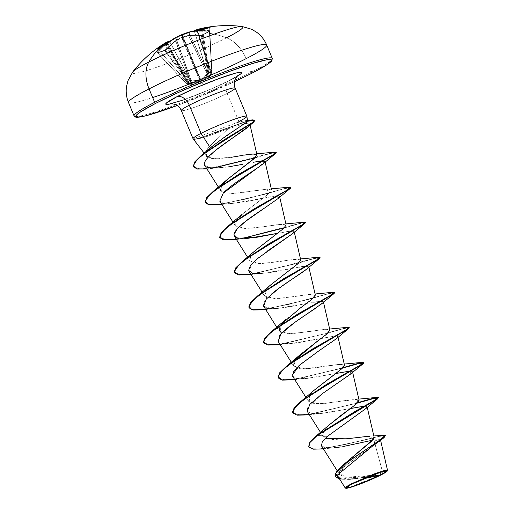 <?xml version="1.0" encoding="UTF-8"?>
<svg xmlns="http://www.w3.org/2000/svg" width="514" height="514" viewBox="0 0 514 514"><rect width="100%" height="100%" fill="white"/><g stroke="black" fill="none" stroke-linecap="round" stroke-linejoin="round"><path stroke-width="0.39" stroke-dasharray="2.57 1.93" d="M160.978 46.935A0.636 0.43 -117.1 0 1 161.557 47.16A118.522 84.206 -140 0 0 157.997 49.119A0.636 0.437 59.4 0 0 157.438 48.888M187.546 83.891A0.636 0.559 95.9 0 0 187.995 84.277A0.636 0.559 -84.1 0 1 187.546 83.891L167.346 43.754A119.055 50.687 64.2 0 1 169.678 41.595L192.21 83.93L187.546 83.891L167.346 43.754L187.546 83.891L186.601 84.058L157.567 52.955L186.608 84.071L157.702 52.762A119.042 87.894 65.3 0 1 167.217 43.825L187.34 83.808L186.685 83.814L157.74 52.942A118.522 69.949 -145.2 0 1 161.248 51.734A118.522 69.949 34.8 0 0 157.74 52.942L186.781 84.058L189.325 83.268L164.91 50.706A118.522 69.949 34.8 0 0 161.248 51.734A0.636 0.469 -107.3 0 0 160.599 51.657A119.158 70.328 34.8 0 0 157.072 52.871L156.937 52.447A119.678 88.369 65.3 0 1 166.504 43.459A119.698 50.957 64.2 0 1 168.849 41.293A119.698 39.893 60.3 0 0 166.587 42.193A119.698 39.893 -119.7 0 1 168.849 41.293A119.698 50.957 -115.8 0 0 166.504 43.459L161.537 47.699L156.937 52.447L156.712 52.871L157.072 52.871A119.158 70.328 -145.2 0 1 160.599 51.657A119.158 70.328 -145.2 0 1 164.281 50.629A119.158 70.328 34.8 0 0 160.599 51.657A0.636 0.469 72.7 0 1 161.248 51.734A118.522 69.949 -145.2 0 1 164.91 50.706A0.636 0.456 -104 0 0 164.281 50.629L175.769 40.574A119.698 110.703 93.4 0 1 181.763 37.265A119.698 106.854 -133.9 0 1 188.137 35.479L201.167 35.273L202.49 34.881A119.158 76.894 102.5 0 1 206.127 32.896A119.723 80.704 -117.1 0 1 226.507 37.824A59.862 5.095 157.4 0 0 240.552 26.484M191.086 80.415L176.013 38.062A119.055 108.049 -111.2 0 1 181.937 35.286L200.248 79.779L191.086 80.415L190.945 81.096L191.086 80.415L176.013 38.062L191.086 80.415L190.225 80.203L166.048 44.969A119.042 80.826 -110.3 0 1 175.82 38.126L190.842 80.319A0.636 0.437 100.5 0 1 190.508 81.064L201.141 80.03L209.198 72.994L211.774 72.198L208.883 77.511L211.639 74.177L209.025 75.513A0.636 0.443 66.7 0 0 209.153 75.102L211.89 73.637L209.416 31.65A118.522 76.483 -77.5 0 0 202.143 35.363L209.14 75.108L208.279 75.256L201.289 35.607A119.042 79.06 56.3 0 0 188.741 35.8L207.887 75.68L208.279 75.256L201.289 35.607L202.143 35.363L209.153 75.102L211.729 73.785L209.577 31.515L211.691 73.515L211.639 74.177L208.408 77.865L211.877 71.748L211.774 72.198L209.198 72.994L209.314 72.545L208.453 72.692L209.198 72.994L208.485 73.868L200.691 80.268L189.891 80.949L187.282 82.285L192.872 84.264L187.147 84.264L189.724 83.467L200.588 81.861L210.342 74.89L201.809 83.885L188.619 81.662L201.809 83.885L210.342 74.89L211.639 74.177A0.636 0.443 -135.8 0 0 211.691 73.515L211.267 73.952L197.254 31.444A119.042 80.826 -110.3 0 1 209.384 31.47L211.89 73.643L209.384 31.47A0.636 0.443 95.7 0 1 209.731 30.692L197.537 30.673A119.698 41.666 70.9 0 0 194.857 30.577A119.698 49.183 75.1 0 1 197.62 29.401L201.822 28.334M132.4 72.892A59.862 5.095 157.4 0 0 167.05 63.556A59.862 5.095 157.4 0 0 226.507 37.824A29.934 20.174 -117.1 0 1 246.142 58.647A29.934 20.174 62.9 0 0 226.507 37.824A119.723 80.704 62.9 0 0 206.127 32.896A119.158 76.894 102.5 0 1 209.796 31.148A0.636 0.437 66.2 0 0 209.416 31.65L209.384 31.47A119.042 80.826 69.7 0 0 197.254 31.444L211.196 74.151L197.132 31.476A119.055 41.448 70.9 0 0 194.465 31.38L208.613 77.171L194.465 31.38A119.055 41.448 -109.1 0 1 197.132 31.476L211.196 74.151L208.613 77.171L194.465 31.335A119.055 48.92 75.1 0 1 196.425 30.454A119.055 48.92 -104.9 0 0 194.465 31.335L208.62 77.126L211.312 72.423A0.636 0.527 -154.1 0 1 211.138 73.039A0.636 0.527 25.9 0 0 211.312 72.423L197.267 30.326L211.312 72.423L197.415 30.3L211.382 72.185L211.877 71.748A0.636 0.475 69.6 0 1 211.774 72.198A0.636 0.463 -111.7 0 0 211.864 71.748L209.32 72.538L202.503 30.063A118.522 77.678 -86.9 0 1 209.673 27.827L211.864 71.748L209.628 27.814A119.042 86.127 -100.1 0 0 206.724 28.129A119.042 86.127 79.9 0 1 209.628 27.814L211.864 71.748L209.32 72.538L202.503 30.063L201.642 30.3L208.453 72.692L208.054 73.226L188.946 32.716A119.042 87.894 65.3 0 1 201.642 30.3L208.453 72.692L209.314 72.545A0.636 0.463 75.7 0 1 209.198 72.994A0.636 0.398 -143.1 0 1 208.453 72.692L200.698 79.593L182.386 35.1A119.055 111.879 66.2 0 1 188.76 32.806L208.054 73.226L200.698 79.593L192.409 80.39M186.73 82.105L187.462 82.041L167.596 43.047L187.462 82.041A0.636 0.411 -81.5 0 0 187.758 82.407L186.923 82.028A0.636 0.424 66.9 0 0 187.282 82.285L189.891 80.949A0.636 0.437 -121.2 0 1 189.499 80.711L189.891 80.949L190.225 80.203A0.636 0.437 100.5 0 1 189.891 80.949L190.508 81.064A0.636 0.437 -79.5 0 0 190.842 80.319L189.499 80.711L190.225 80.203L166.048 44.969L165.27 45.405L189.499 80.711L186.73 82.105L157.997 49.119A118.522 84.206 40 0 1 161.557 47.16A118.522 84.206 40 0 1 165.27 45.405L189.499 80.711L186.923 82.028L157.946 49.106A119.042 79.06 -123.7 0 1 159.751 47.577A119.042 79.06 56.3 0 0 157.946 49.106L186.813 81.944L187.661 82.163L167.699 42.964L187.661 82.163L192.21 83.93A0.636 0.572 78.6 0 0 192.763 84.315L187.083 84.277L186.685 83.814A0.636 0.411 89.4 0 0 187.147 84.264L187.803 84.257A0.636 0.411 -90.6 0 1 187.34 83.808A0.636 0.411 89.4 0 0 187.803 84.257L188.137 84.27A0.636 0.559 -84.1 0 1 187.995 84.277A0.636 0.559 95.9 0 0 188.137 84.27L191.664 84.444M226.507 37.824A59.862 5.095 -22.6 0 1 163.426 64.892A59.862 5.095 -22.6 0 1 132.747 71.96M357.455 481.438L352.79 483.7A170.063 114.635 -117.1 0 1 353.683 483.237A170.063 114.635 -117.1 0 1 357.455 481.438M385.327 435.686L378.657 436.47L363.09 440.408L323.261 448.889L333.58 447.829L325.6 447.842L321.584 446.004L328.619 448.054L342.825 446.582L373.884 439.92L382.994 473.535L381.176 474.64L387.312 470.94M271.353 57.902A74.826 6.374 -22.6 0 1 251.725 72.063A74.826 6.374 157.4 0 0 271.353 57.902M227.156 93.413L238.875 121.567L227.156 93.413A29.169 2.486 157.4 0 1 199.94 105.286A29.169 2.486 157.4 0 1 181.66 110.722A29.169 2.486 157.4 0 0 199.94 105.286A29.169 2.486 157.4 0 0 227.156 93.413A11.906 8.025 -117.1 0 1 229.385 80.441A11.906 8.025 62.9 0 0 227.156 93.413A29.169 2.486 157.4 0 0 234.808 87.894M182.38 100.281L210.817 89.128L230.317 80.055A41.075 3.495 -22.6 0 1 171.92 103.532L171.978 103.52M210.432 147.981L212.076 146.451M247.504 120.906L244.857 120.623L236.099 122.955L193.238 138.716L236.099 122.955A29.169 2.486 157.4 0 0 238.875 121.567A29.169 2.486 157.4 0 0 246.617 116.068M205.786 155.177L206.294 150.795L211.177 144.607L228.132 128.706L208.838 135.902L201.597 138.086L196.252 139.14L193.373 138.979L196.438 139.121L202.163 137.938L209.892 135.542L228.132 128.706L210.502 145.327L207.624 148.707L205.857 151.611L205.388 153.988L206.307 155.845L206.718 152.51L207.778 150.898M204.167 153.121L206.307 155.845L211.203 158.62L231.146 157.323L217.107 158.845L206.596 156.481L206.307 155.845L207.804 150.878M335.276 476.6L341.643 479.196L354.3 478.65L381.176 474.64L356.26 477.422L345.344 477.236L339.561 474.531L339.773 470.04L344.444 463.879M374.153 437.356L367.041 436.309L350.471 438.352L332.828 439.605L323.158 436.604L323.222 432.48L327.251 426.858L329.474 424.712M359.08 400.2L351.518 399.667L325.78 403.349L314.279 403.612L308.316 401.158L310.128 394.694L309.145 402.038L321.166 403.702L358.83 399.108M344.496 365.158L338.572 364.439L304.853 368.731L293.725 366.116L295.544 359.652M329.911 330.116L322.811 329.525L306.216 332.038L288.63 333.702L279.141 331.074L277.033 327.726M280.265 325.568L280.959 324.617L280.265 325.568L280.451 332.275L292.839 333.573L326.03 329.236L329.898 330.065M315.326 295.081L309.068 294.393L293.288 296.751L275.048 298.66L264.556 296.032L264.973 291.676L271.18 284.505M300.735 260.033L294.143 259.39L278.023 261.806L260.045 263.618L249.965 260.99L250.575 256.306L256.415 249.624M286.15 224.997L279.41 224.361L263.149 226.809L245.287 228.582L235.38 225.948L235.02 223.654L242.685 213.805L267.91 194.369L271.565 189.955L267.351 189.094L237.211 193.2L224.772 193.058L220.795 190.906L220.365 189.518L227.246 179.54M248.223 154.534L231.146 157.323M228.132 128.706L244.401 123.919L228.132 128.706M248.776 126.258L249.92 124.651M215.854 150.114L206.397 159.179L204.739 165.424L210.342 167.84C215.649 168.296 222.408 167.834 230.625 166.459L242.647 164.351M265.134 162.077L264.973 161.383L258.568 167.198M223.256 193.116L219.754 201.141L224.265 203.268L234.917 203.171C252.747 201.141 271.321 196.097 276.275 195.911L232.887 203.351L224.239 203.261L219.786 201.199M277.862 198.719L277.676 195.828L279.565 196.425L275.414 200.633L263.849 208.478M234.063 233.819L234.339 236.183L238.425 238.239M292.447 233.754L291.779 230.889L277.322 233.395L289.98 231.043L294.137 231.428L292.582 233.645M267.492 250.967L252.663 262.956L248.924 271.225L250.273 272.407C254.539 274.746 267.653 273.577 289.6 268.906L304.506 266.091L308.734 266.509L307.019 268.809M271.514 294.053L264.967 300.632L263.181 305.483M263.509 306.267L271.752 308.657C283.047 308.863 304.159 303.787 315.031 301.782L323.319 301.545L315.75 308.169M279.757 335.404L278.1 341.309L280.258 342.857C283.754 343.982 289.44 343.982 297.323 342.864L335.327 336.021L291.232 343.519L282.597 343.429L278.138 341.373M336.207 338.88L336.021 335.995L337.91 336.593L332.609 341.63L318.532 351.088M292.684 376.351L297.696 378.542L307.925 378.375L335.668 373.556L305.824 378.555L296.07 378.259L292.293 375.136M350.792 373.922L349.912 371.063L352.495 371.635L350.94 373.794M322.214 393.743L307.327 408.071M307.269 411.386L312.865 413.648L323.981 413.256L351.968 408.244M365.383 408.958L364.503 406.099L367.08 406.67L365.525 408.836M387.517 470.323L382.994 473.535L373.884 439.92L380.379 439.586L375.464 444.469L360.539 454.504L344.624 466.461L337.949 475.816L342.009 479.003L352.643 479.176L380.032 475.154L349.526 487.388L345.363 488.082M373.884 439.92L379.557 441.263L346.815 464.579L340.197 470.985L337.955 475.88L340.93 478.714L348.704 479.408L380.032 475.154L349.719 479.395L339.709 479.228L381.08 474.698L345.549 477.268L339.079 472.321L346.468 461.874M373.376 439.329L369.405 436.168L373.832 435.968M325.323 438.32L322.747 433.977L327.251 426.858L329.686 424.519M308.625 446.737L312.428 448.754L320.351 448.863L344.136 444.751L383.598 435.249M379.807 475.154L354.069 478.675L341.405 479.176L335.212 476.459M383.585 435.249L343.815 444.828L320.004 448.889L312.184 448.709L308.561 446.595M323.28 448.883L363.944 440.183L379.416 436.296L385.429 435.814M327.572 436.238L322.304 441.873L321.494 445.85M333.58 447.829L335.571 447.63M340.705 446.929L343.134 446.531M238.875 121.567A29.169 2.486 -22.6 0 1 236.099 122.955L244.979 120.597L247.061 121.722L212.404 146.169M234.435 81.707L203.203 95.328L177.24 105.511M235.078 77.524L236.819 76.522M251.385 73.489A73.553 6.264 -22.6 0 1 177.279 105.498M135.015 116.46A74.826 6.374 157.4 0 0 181.905 102.53A74.826 6.374 157.4 0 0 251.725 72.063A74.826 6.374 -22.6 0 1 181.905 102.53A74.826 6.374 -22.6 0 1 135.015 116.46M129.432 103.044A74.826 6.374 157.4 0 0 152.671 97.551A74.826 6.374 -22.6 0 1 129.432 103.044M216.169 132.271A28.206 2.403 -22.6 0 1 193.54 139.352A28.206 2.403 157.4 0 0 195.127 139.326A28.206 2.403 157.4 0 0 216.169 132.271L217.223 132.792L216.169 132.271L247.42 121.259L216.169 132.271L216.105 130.267L216.047 131.982L247.51 120.912L216.047 131.982A28.206 2.403 -22.6 0 1 193.238 138.716M242.929 155.324L244.471 155.087M222.613 184.449L220.365 189.518L223.037 192.551L232.958 193.489L267.685 189.075L267.402 194.78L242.165 214.274L235.02 223.654L239.582 228.145L253.376 228.087L282.27 224.117L286.137 224.952M256.749 249.316L250.826 255.888L249.746 260.566L253.595 263.065L261.33 263.598L296.861 259.159L300.722 259.981M271.341 284.358L264.973 291.676L266.58 297.587L279.359 298.454L311.439 294.201L315.294 295.569L309.865 300.928L285.925 319.4M295.749 359.395C291.804 363.045 292.472 366 297.754 368.275C303.511 370.273 325.214 366.257 338.572 364.439M344.245 364.066L340.615 364.278L344.489 365.146M357.571 402.706L316.187 413.153L300.073 415.049L292.678 412.787L300.073 415.049L316.187 413.153L357.571 402.706M278.023 377.604L285.199 380.007L301.294 378.169L342.986 367.664L301.596 378.111L285.482 380.007L278.093 377.745M348.229 327.283L328.401 332.629L348.222 327.283M328.395 332.629L287.011 343.069L270.897 344.971L263.502 342.709L270.897 344.971L287.011 343.069L328.395 332.629M248.853 307.52L252.824 309.679L261.607 309.646L288.894 304.365L333.637 292.241L289.253 304.275L261.979 309.608L253.081 309.717L248.917 307.668M234.268 272.478L241.439 274.881L257.533 273.043L319.053 257.206L257.835 272.992L241.721 274.887L234.333 272.626M304.474 222.164L243.25 237.95L227.137 239.845L219.748 237.584L227.137 239.845L243.25 237.95L304.468 222.164M289.89 187.122L245.493 199.156L218.219 204.488L209.32 204.598L205.163 202.542L209.32 204.598L218.212 204.488L245.474 199.156L289.877 187.122M275.298 152.08L215.315 167.397L200.209 168.997L193.341 166.716L200.209 168.997L215.315 167.397L275.292 152.08M306.697 414.933L357.082 403.175L306.723 414.933M292.113 379.891L342.497 368.133L292.132 379.891M277.528 344.849L327.906 333.091L342.697 328.876L349.212 327.585L342.697 328.876L327.913 333.091L277.554 344.849M262.943 309.813L307.629 299.675L326.326 294.323L334.627 292.55L326.332 294.323L307.642 299.668L262.962 309.807M320.183 257.617L314.234 258.6L298.743 263.007L248.378 274.765M305.599 222.575L299.643 223.564L284.152 227.972L298.942 223.751L305.451 222.466M233.767 239.73L241.657 238.554L233.793 239.723M290.866 187.424L282.572 189.197L263.888 194.549L219.202 204.688L263.868 194.549L282.572 189.197L290.866 187.424M276.281 152.382L269.766 153.667L254.983 157.888L269.766 153.667L276.281 152.382M213.374 168.046L206.821 168.952M350.259 408.598L320.408 413.597L311.882 413.526L307.308 411.444M321.623 303.838L322.201 300.986L276.648 308.477L268 308.387L263.547 306.325M307.038 268.796L307.417 265.924L262.063 273.435L250.973 274.482M263.277 163.677L264.986 161.55M230.625 166.459L206.795 168.952L254.976 157.888M248.352 274.772L298.737 263.014L313.527 258.793L320.036 257.508M193.36 139.198L193.238 138.908A28.206 2.403 157.4 0 0 216.047 131.982M345.749 488.242L350.612 487.073L361.715 483.147L380.032 475.154M209.796 31.148L210.123 30.866L209.731 30.692L209.796 31.148A119.158 76.894 -77.5 0 0 206.127 32.896A119.158 76.894 -77.5 0 0 202.49 34.881A0.636 0.418 59.8 0 0 202.143 35.363A118.522 76.483 102.5 0 1 209.416 31.65A0.636 0.437 -113.8 0 1 209.796 31.148M187.282 82.285A0.636 0.411 98.5 0 1 186.813 81.944L192.763 84.315A0.636 0.572 -101.4 0 1 192.21 83.93L169.723 41.544L192.615 84.212A0.636 0.578 -78.4 0 0 192.769 84.219A0.636 0.578 101.6 0 1 192.217 83.885A0.636 0.578 -78.4 0 0 192.609 84.212L187.918 82.446A0.636 0.546 -65.5 0 0 188.259 82.471A0.636 0.546 114.5 0 1 187.661 82.163A0.636 0.546 -65.5 0 0 187.918 82.446L187.764 82.407A0.636 0.411 -81.5 0 0 187.925 82.381A0.636 0.411 98.5 0 1 187.462 82.041L192.217 83.885L169.684 41.544L192.217 83.885L188.24 83.962M169.665 41.448L169.684 41.544A119.055 39.681 60.3 0 0 169.421 41.628A119.055 39.681 -119.7 0 1 169.684 41.544L169.678 41.595A119.055 50.687 -115.8 0 0 167.346 43.754L167.217 43.825A119.042 87.894 -114.7 0 0 157.702 52.762L157.74 52.942A0.636 0.475 -110.8 0 0 157.226 52.769A0.636 0.475 69.2 0 1 157.74 52.942L157.702 52.762A0.636 0.411 41.5 0 0 156.937 52.447A0.636 0.411 -138.5 0 1 157.702 52.762M211.691 73.515L211.267 73.952A0.636 0.443 44.2 0 1 211.215 74.614A0.636 0.443 -135.8 0 0 211.267 73.952L211.196 74.151A0.636 0.578 34.4 0 1 211.016 74.845A0.636 0.578 -145.6 0 0 211.196 74.151L208.613 77.171A0.636 0.598 54.3 0 1 208.485 77.839A0.636 0.598 -125.7 0 0 208.613 77.171L210.952 73.155M186.601 84.058L190.052 82.767L189.325 83.268L164.91 50.706L165.688 50.276L190.052 82.767L190.925 82.844L175.615 41.21A119.042 86.127 -100.1 0 0 165.688 50.276L190.052 82.767L200.582 81.276L182.213 37.644L181.763 37.83L200.132 81.463L181.763 37.83A119.055 110.112 -86.6 0 0 175.807 41.114L190.925 82.844L200.132 81.463L207.887 75.68L188.554 35.864A119.055 106.282 46.1 0 0 182.213 37.644L200.582 81.276L206.782 76.721M200.248 79.779L181.937 35.286L182.386 35.1L200.698 79.593L200.216 80.409L200.248 79.779M211.312 72.423L211.382 72.185A0.636 0.373 -141.4 0 1 211.344 72.737A0.636 0.373 38.6 0 0 211.382 72.185L211.819 71.645A0.636 0.373 -141.4 0 1 211.774 72.198A0.636 0.373 38.6 0 0 211.819 71.645L209.628 27.814A0.636 0.437 -94.8 0 1 209.725 27.3A0.636 0.437 85.2 0 0 209.628 27.814L209.673 27.827A0.636 0.475 76.5 0 1 210.001 27.236A0.636 0.475 -103.5 0 0 209.673 27.827A118.522 77.678 93.1 0 0 202.503 30.063A0.636 0.463 69 0 1 202.747 29.497M194.742 30.615L194.421 31.373L208.555 77.672A0.636 0.559 38.5 0 0 208.62 77.126A0.636 0.559 -141.5 0 1 208.491 77.742A0.636 0.559 38.5 0 0 208.555 77.672L212.019 71.69L209.628 27.814M201.141 80.03L200.698 79.593L201.141 80.03M208.485 73.868L207.932 73.47L208.485 73.868M208.8 73.528A0.636 0.398 -143.1 0 1 208.054 73.226A0.636 0.398 36.9 0 0 208.8 73.528M209.198 72.994A0.636 0.475 -102.8 0 0 209.32 72.538A0.636 0.475 77.2 0 1 209.198 72.994M207.772 75.899L207.887 75.68A0.636 0.469 -137 0 0 208.633 75.931A0.636 0.469 43 0 1 207.887 75.68L208.279 75.256A0.636 0.469 -137 0 0 209.025 75.513A0.636 0.469 43 0 1 208.279 75.256L209.14 75.108A0.636 0.424 -114.1 0 1 209.025 75.513L208.331 76.22L207.772 75.899L208.331 76.22L201.032 81.642L200.582 81.276L201.032 81.642L200.107 82.022L200.132 81.463L200.107 82.022L190.784 83.448L190.925 82.844L190.347 83.467A0.636 0.437 90.3 0 0 190.675 82.773A0.636 0.437 -89.7 0 1 190.347 83.467L189.724 83.467A0.636 0.437 90.3 0 0 190.052 82.767L189.724 83.467L189.325 83.268A0.636 0.482 -111.4 0 0 189.724 83.467L187.147 84.264L186.685 83.814M187.147 84.264A0.636 0.456 76.6 0 1 186.781 84.058M211.639 74.177A0.636 0.418 59.3 0 0 211.729 73.785L211.736 73.778A0.636 0.437 -120.1 0 1 211.639 74.177A0.636 0.418 -120.7 0 0 211.729 73.785M194.857 30.577A0.636 0.598 -92.4 0 0 194.465 31.38A0.636 0.598 87.6 0 1 194.857 30.577A119.698 41.666 -109.1 0 1 197.537 30.673A0.636 0.591 -83.6 0 0 197.132 31.476A0.636 0.591 96.4 0 1 197.537 30.673A0.636 0.463 -95.7 0 0 197.254 31.444A0.636 0.463 84.3 0 1 197.537 30.673A119.678 81.257 -110.3 0 1 209.731 30.692A0.636 0.443 -84.3 0 0 209.384 31.47M202.143 35.363A0.636 0.418 -120.2 0 1 202.49 34.881L200.749 35.286A0.636 0.424 94.2 0 1 201.289 35.607L202.143 35.363M201.289 35.607A0.636 0.424 -85.8 0 0 200.749 35.286A119.678 79.477 56.3 0 0 188.137 35.479A0.636 0.45 83.7 0 1 188.741 35.8A119.042 79.06 -123.7 0 1 201.289 35.607M194.465 31.335A0.636 0.578 -117.1 0 1 194.543 30.795A0.636 0.578 62.9 0 0 194.465 31.335M188.554 35.864L188.137 35.479L188.554 35.864A119.055 106.282 -133.9 0 0 182.213 37.644L181.763 37.265L182.213 37.644L181.763 37.265L181.763 37.83L182.213 37.644M188.741 35.8L188.137 35.479A119.698 106.854 46.1 0 0 181.763 37.265L181.763 37.83L181.763 37.265A119.698 110.703 -86.6 0 0 175.769 40.574L175.807 41.114A119.055 110.112 93.4 0 1 181.763 37.83M175.615 41.21L175.769 40.574L175.615 41.21A0.636 0.411 -127.3 0 1 175.769 40.574L175.615 41.21A119.042 86.127 79.9 0 0 165.688 50.276A0.636 0.385 -137.3 0 1 165.649 49.768A0.636 0.385 42.7 0 0 165.688 50.276L164.91 50.706A0.636 0.456 76 0 0 164.281 50.629L165.791 49.691A0.636 0.385 42.7 0 0 165.649 49.768A0.636 0.385 -137.3 0 1 165.791 49.691A119.678 86.59 -100.1 0 1 175.769 40.574L175.807 41.114M202.683 29.536A0.636 0.463 -111 0 0 202.503 30.063L201.642 30.3A0.636 0.418 84.7 0 0 201.27 29.851M201.199 29.844A0.636 0.418 -95.3 0 1 201.642 30.3A119.042 87.894 -114.7 0 0 188.946 32.716A0.636 0.43 73.7 0 0 188.407 32.273M188.381 32.279L188.381 32.279A0.636 0.43 -106.3 0 1 188.946 32.716L188.368 32.286M188.362 32.286L188.76 32.806A119.055 111.879 -113.8 0 0 182.386 35.1L181.956 34.592L182.386 35.1L181.937 35.286L181.93 34.599L181.937 35.286A119.055 108.049 68.8 0 0 176.013 38.062L175.968 37.393M166.504 43.459A0.636 0.424 -127.8 0 1 167.217 43.825L166.504 43.459L167.346 43.754A0.636 0.572 43.5 0 0 166.504 43.459M168.849 41.293A0.636 0.572 -128.9 0 1 169.678 41.595L168.977 41.236M175.961 37.393L175.82 38.126A0.636 0.463 61 0 1 175.949 37.406L175.949 37.406M175.916 37.426A0.636 0.463 -119 0 0 175.82 38.126A119.042 80.826 69.7 0 0 166.048 44.969A0.636 0.456 49.2 0 1 166.061 44.326M166.009 44.39A0.636 0.456 -130.8 0 0 166.048 44.969L165.27 45.405A0.636 0.424 66.4 0 0 164.801 45.142A0.636 0.424 -113.6 0 1 165.27 45.405A118.522 84.206 -140 0 0 161.557 47.16A0.636 0.43 62.9 0 0 161.049 46.915M157.541 48.824A0.636 0.475 48.4 0 1 157.946 49.106A0.636 0.475 -131.6 0 0 157.541 48.824M157.387 48.914A0.636 0.437 -120.6 0 1 157.997 49.119L157.997 49.119M157.567 52.955L165.656 49.762L175.659 40.625L181.815 37.233L188.278 35.427L200.935 35.235M191.703 84.444L201.809 83.885L208.877 77.518L211.89 73.643M351.801 484.214L380.187 472.398M170.892 103.532C169.999 105.113 211.601 90.104 229.456 80.402L237.539 75.789M339.561 474.531L337.203 470.785M367.24 407.364L367.08 406.67M323.158 436.604L320.511 432.396M352.655 372.329L352.495 371.635M308.316 401.158L305.92 397.361M338.071 337.287L337.91 336.593M293.725 366.116L291.335 362.319M323.479 302.245L323.319 301.545M308.895 267.203L308.734 266.509M264.556 296.032L262.166 292.235M294.31 232.161L294.149 231.467M249.965 260.99L247.575 257.193M279.725 197.119L279.565 196.425M235.38 225.948L232.99 222.151M220.795 190.906L218.405 187.109M206.596 156.481L205.812 155.234M380.482 439.772L380.623 440.408M351.203 479.286L349.719 479.395M234.435 81.713L177.285 105.498M245.692 120.527L247.44 120.379M253.1 154.033L256.724 153.821M267.678 189.075L271.315 188.863M282.27 224.117L285.9 223.905M296.861 259.159L300.484 258.947M311.439 294.201L315.069 293.989M326.03 329.236L329.66 329.024M320.408 413.597L309.319 414.644M305.824 378.555L294.734 379.602M290.84 343.545L280.149 344.56M276.352 308.496L265.565 309.524M247.478 238.393L236.389 239.44M232.887 203.351L221.804 204.399M197.093 139.031L195.012 139.339M202.298 34.92L209.577 31.515M209.828 27.775L210.175 27.191M157.188 49.023L157.811 49.209"/><path stroke-width="0.77" d="M157.335 48.952A119.158 84.656 40 0 1 160.914 46.98A0.636 0.43 -117.1 0 1 160.978 46.935A0.636 0.43 62.9 0 0 160.914 46.98A119.158 84.656 -140 0 0 157.335 48.952L164.506 43.414L166.587 42.193L167.307 42.476A119.042 79.06 56.3 0 0 159.751 47.577A119.042 79.06 -123.7 0 1 167.307 42.476L167.596 43.047L167.307 42.476A0.636 0.475 -119.1 0 0 166.587 42.193A119.678 79.477 56.3 0 0 164.506 43.407A119.678 79.477 56.3 0 0 157.175 48.862A0.636 0.475 48.4 0 1 157.541 48.824A0.636 0.475 -131.6 0 0 157.175 48.862L157.335 48.952A0.636 0.437 -120.6 0 1 157.387 48.914A0.636 0.437 59.4 0 0 157.335 48.952M157.438 48.888A0.636 0.437 59.4 0 0 157.387 48.914L157.811 49.209M240.552 26.484A59.862 5.095 157.4 0 0 148.848 62.021A29.934 20.174 62.9 0 0 149.06 88.89A74.826 6.374 -22.6 0 1 218.88 58.423A74.826 6.374 -22.6 0 1 265.77 44.487A74.826 6.374 -22.6 0 1 246.142 58.647A74.826 6.374 157.4 0 0 265.77 44.487A74.826 6.374 157.4 0 0 218.88 58.423A74.826 6.374 157.4 0 0 149.06 88.89L154.65 102.305A74.826 6.374 -22.6 0 1 224.464 71.838A74.826 6.374 -22.6 0 1 271.353 57.902A74.826 6.374 157.4 0 0 224.464 71.838A74.826 6.374 157.4 0 0 154.65 102.305A1.279 0.861 62.9 0 0 155.96 103.218A73.553 6.264 -22.6 0 1 252.053 63.627A73.553 6.264 -22.6 0 1 251.385 73.489A1.279 0.861 62.9 0 0 251.487 73.451A1.279 0.861 62.9 0 0 251.378 71.517A1.279 0.861 62.9 0 0 249.945 71.793M132.747 71.96A59.862 5.095 -22.6 0 1 148.848 62.021A119.723 80.704 -117.1 0 1 160.914 46.98A119.723 80.704 62.9 0 0 148.848 62.021A59.862 5.095 -22.6 0 1 204.688 37.651A59.862 5.095 -22.6 0 1 242.21 26.503A59.862 5.095 -22.6 0 1 226.507 37.824M380.142 475.18L365.962 478.232L357.455 481.438A170.063 114.635 -117.1 0 1 365.962 478.232A170.063 114.635 -117.1 0 1 380.142 475.18A21.08 1.793 -22.6 0 1 353.157 486.353A21.08 1.793 -22.6 0 1 351.73 484.252A21.08 1.793 -22.6 0 1 352.79 483.7L380.328 472.353L380.142 475.18L385.539 471.961L385.937 471.415L385.59 471.177L380.328 472.353L374.044 474.525L355.759 482.235L350.349 484.998L346.995 487.465L350.201 487.221L358.888 484.355L380.142 475.18M387.312 470.94L387.498 470.483L384.221 470.606L375.284 473.522L351.486 483.777L351.814 484.002A22.59 1.921 -22.6 0 1 374.976 474.024A22.59 1.921 -22.6 0 1 387.312 470.933A22.59 1.921 -22.6 0 1 381.118 474.872A22.59 1.921 -22.6 0 1 360.802 483.783A22.59 1.921 -22.6 0 1 346.211 488.3A22.59 1.921 -22.6 0 1 351.814 484.002L351.486 483.777L374.308 473.882L383.791 470.721L387.524 470.329M171.92 103.532A41.075 3.495 -22.6 0 1 177.028 96.658A11.906 8.025 -117.1 0 1 189.313 105.203A29.169 2.486 157.4 0 0 181.66 110.722A29.169 2.486 157.4 0 1 189.313 105.203L201.032 133.357L210.393 147.916L201.032 133.357A29.169 2.486 157.4 0 0 193.078 138.754M212.076 146.451L226.064 135.992L246.373 122.396L247.427 120.739M246.617 116.068A29.169 2.486 157.4 0 0 228.518 121.381A29.169 2.486 157.4 0 0 201.032 133.357A29.169 2.486 -22.6 0 1 228.248 121.484A29.169 2.486 -22.6 0 1 246.527 116.048A29.169 2.486 -22.6 0 1 238.875 121.567L238.978 122.036M207.778 150.898L210.432 147.981L207.804 150.878M227.156 93.413A29.169 2.486 157.4 0 0 234.808 87.894A29.169 2.486 157.4 0 0 216.529 93.323A29.169 2.486 157.4 0 0 189.313 105.203A11.906 8.025 62.9 0 0 177.028 96.658A41.075 3.495 -22.6 0 1 226.648 75.86A41.075 3.495 -22.6 0 1 236.819 76.522L240.835 73.785L241.619 72.725L240.937 72.262L235.367 73.194L218.437 78.777L196.528 87.586L177.028 96.658L166.51 102.928L165.733 103.989L166.407 104.451L168.521 104.291L182.38 100.281M344.444 463.879L371.583 441.256L374.153 437.356L367.24 407.364M329.474 424.712L340.679 415.64L354.165 405.636L359.08 400.2L352.655 372.329M310.128 394.694L311.413 393.159L310.128 394.694M314.896 389.663L338.154 371.693L344.496 365.158L338.071 337.287M329.898 330.065L327.553 333.419L300.51 354.442L295.544 359.652L316.682 341.739L326.461 334.363L329.911 330.116L323.479 302.245M279.141 331.074L280.265 325.568M271.867 331.247L315.121 304.108L331.35 294.946L333.644 292.241L334.646 292.363L332.038 294.522L297.651 314.125L272.131 331.035L264.98 337.852L263.502 342.709L264.832 338.051L271.867 331.247L285.925 319.4L280.959 324.617L300.651 307.757L311.221 299.861L315.326 295.081L308.895 267.203M271.18 284.505L298.075 263.605L300.735 260.033L294.31 232.161M256.415 249.624L283.522 228.537L286.15 224.997L279.725 197.119M227.246 179.54L253.312 159.34L256.981 154.913L256.775 154.56C255.381 153.84 252.528 153.834 248.223 154.534L253.094 154.033L256.775 154.56L255.214 157.669L227.58 179.232L222.613 184.449M244.401 123.919L246.206 123.681L249.913 124.285L246.206 123.681L244.407 123.913M249.92 124.651L248.776 126.258C244.805 130.338 227.728 140.573 215.854 150.114L248.776 126.258M264.986 161.55L262.031 160.837L253.389 162.244L261.761 160.863L264.973 161.383M258.568 167.198C249.168 173.681 230.728 185.124 223.256 193.116L263.277 163.677L275.806 153.294L222.286 185.046L210.226 194.292L205.112 201.128L208.241 204.662L219.182 204.688L209.551 204.906L205.214 202.689L206.756 197.98L213.901 191.163L239.428 174.252L273.814 154.65L276.281 152.382L275.806 153.294M276.275 195.911L277.676 195.828L276.275 195.911M263.849 208.478C256.717 213.451 237.05 225.517 234.063 233.819M238.425 238.239L256.987 237.243L277.329 233.388L247.478 238.393L237.192 237.956L233.947 234.545L237.339 228.698L245.377 221.502L277.862 198.719L290.391 188.33L236.87 220.088L224.811 229.334L219.696 236.17L222.825 239.704L236.389 239.44M292.582 233.645L267.492 250.967M307.019 268.809L306.511 269.24C300.844 273.904 282.822 284.576 272.028 293.623L271.514 294.053M263.181 305.483L277.033 327.726M315.75 308.169L314.093 309.287C303.138 316.585 285.193 328.131 279.757 335.404M335.327 336.021L336.021 335.995L335.327 336.021M292.293 375.136L299.9 364.811L318.532 351.088L299.18 365.448L293.404 371.783L292.684 376.351L305.92 397.361M335.668 373.556L349.912 371.063L335.668 373.556M350.94 373.794L322.214 393.743L350.792 373.922L363.321 363.539L309.807 395.292L297.747 404.537L292.627 411.38L295.756 414.907L309.319 414.644M307.327 408.071L307.269 411.386L320.511 432.396M351.968 408.244L364.497 406.105L350.259 408.598M365.525 408.836L327.572 436.238L322.233 441.989L321.494 445.85M345.363 488.082L351.486 483.777L346.886 486.36L345.357 488.082L345.749 488.242M373.832 435.968L383.598 435.249L383.868 437.324L342.009 465.928L373.376 439.329M369.405 436.168L346.372 438.834L325.323 438.32M355.2 399.32L359.055 400.689L353.626 406.054L329.686 424.519L316.438 435.737L309.801 442.284L308.625 446.737M342.009 465.928L336.188 472.199L335.276 476.6M385.307 435.525L335.334 476.748L385.307 435.525L383.585 435.249M308.683 446.884L310.006 442.008L316.945 435.326L310.128 442.297L308.683 446.884L313.27 449.152L323.28 448.883L313.463 449.178L308.773 447.071L310.006 442.458L317.067 435.615L327.572 436.238L365.383 408.958L377.906 398.581L317.067 435.615L356.472 410.943L372.721 401.839L378.407 397.489L372.599 401.543L356.35 410.647L316.945 435.326L359.749 408.746L375.316 399.943L377.404 397.367L357.571 402.706L372.631 398.427L378.407 397.489M335.334 476.748L339.709 479.228L335.732 473.497L348.1 461.424L384.112 437.517L385.327 435.686M335.571 447.63L340.705 446.929M343.134 446.531L372.322 440.254M204.167 153.121L193.052 138.722A29.169 2.486 -22.6 0 1 201.032 133.357L189.313 105.203A29.169 2.486 157.4 0 1 216.529 93.323A29.169 2.486 157.4 0 1 234.808 87.894M132.4 72.892A59.862 5.095 157.4 0 1 148.848 62.021A29.934 20.174 -117.1 0 0 149.06 88.89A74.826 6.374 157.4 0 0 129.432 103.044A74.826 6.374 -22.6 0 1 149.06 88.89L154.65 102.305A74.826 6.374 157.4 0 0 135.015 116.46A74.826 6.374 -22.6 0 1 154.65 102.305A1.279 0.861 -117.1 0 0 155.96 103.218A73.553 6.264 -22.6 0 0 177.279 105.498L146.92 115.509L140.72 116.89L136.942 117.173L135.728 116.35L137.129 114.455L141.08 111.551L155.96 103.218L178.107 92.629L204.142 81.385L230.111 71.202L252.053 63.627L266.625 59.823L270.409 59.54L271.617 60.363L270.223 62.258L266.271 65.162L251.385 73.489L234.435 81.707M230.317 80.055L235.078 77.524M152.671 97.551A74.826 6.374 157.4 0 0 246.142 58.647A74.826 6.374 -22.6 0 1 152.671 97.551M212.404 146.169L210.432 147.981M231.146 157.323L242.929 155.324M244.471 155.087L248.223 154.534M286.137 224.952L283.555 228.512L256.749 249.316L242.692 261.163L285.951 234.031L302.181 224.862L304.474 222.164L305.477 222.286L302.868 224.438L268.481 244.041L242.955 260.951L235.81 267.768L234.39 272.773L235.932 268.057L243.077 261.24L268.604 244.33L302.99 224.727L305.477 222.286M300.722 259.981L297.696 263.939L271.341 284.358L257.276 296.205L300.536 269.073L316.765 259.904L319.059 257.206L320.061 257.328L317.453 259.48L283.066 279.083L257.54 295.993L250.395 302.81L248.975 307.815L250.517 303.099L257.662 296.289L283.188 279.372L317.575 259.769L320.061 257.328M338.572 364.439L340.615 364.278M344.489 365.146L342.067 368.525L315.095 389.483L301.037 401.331L344.29 374.192L360.526 365.024L362.82 362.325L342.986 367.664L358.046 363.385L363.822 362.447L361.214 364.599L326.82 384.202L301.3 401.119L294.156 407.936L292.678 412.787L294.002 408.135L301.037 401.331M320.138 432.704L317.067 435.615L327.572 436.238M278.093 377.745L279.417 373.093L286.452 366.289L329.705 339.15L345.941 329.982L348.229 327.283L349.231 327.405L346.629 329.564L312.242 349.16L286.716 366.077L279.571 372.888L278.145 377.893L279.693 373.183L286.838 366.366L312.364 349.456L346.751 329.853L349.212 327.585L348.736 328.497L295.222 360.25L283.163 369.495L278.042 376.338L281.171 379.865L294.734 379.602M248.917 307.668L250.241 303.009L257.276 296.205M234.333 272.626L235.656 267.967L242.692 261.163M289.877 187.122L290.892 187.244L288.283 189.396L253.897 208.999L228.37 225.909L221.226 232.726L219.748 237.584L221.071 232.926L228.107 226.121L271.36 198.989L287.596 189.82L289.89 187.122L271.315 188.863M275.292 152.08L276.301 152.202L273.692 154.354L239.306 173.957L213.779 190.874L206.634 197.684L205.163 202.542L206.487 197.89L213.522 191.079L256.775 163.947L273.005 154.778L275.298 152.08L256.724 153.821M193.341 166.716L194.742 161.904L201.918 154.945L253.492 121.863L253.094 119.833L247.51 120.912L255.021 120.077L252.991 122.242L223.661 140.071L201.07 155.639L194.626 162.051L193.341 166.716M378.381 397.669L371.873 398.954L357.082 403.175L374.533 398.266L377.906 398.581M306.723 414.933L297.073 415.151L292.736 412.935L294.278 408.225L301.422 401.408L326.943 384.498L361.336 364.895L363.944 362.743L357.988 363.726L342.497 368.133L359.948 363.225L363.321 363.539M292.132 379.891L282.482 380.109L278.145 377.893M277.554 344.849L267.897 345.067L263.56 342.857L265.102 338.141L272.253 331.324L297.773 314.414L332.16 294.811L334.627 292.55L334.151 293.455L280.631 325.208L268.571 334.46L263.451 341.296L266.586 344.83L280.149 344.56M262.962 309.807L253.312 310.026L248.975 307.815M248.378 274.765L238.727 274.984L234.39 272.773M284.152 227.972L241.657 238.554L284.152 227.972M233.793 239.723L224.143 239.948L219.799 237.731L221.348 233.015L228.492 226.205L254.012 209.288L288.399 189.692L290.866 187.424L290.391 188.33M254.976 157.888L213.374 168.046M206.821 168.952L197.543 169.067L193.392 166.864L194.748 162.34L201.192 155.935L223.783 140.367L253.113 122.531L255.021 120.077M255.04 120.244L247.42 121.259L254.359 120.077L254.147 121.734L207.508 151.097L197.337 159.391L193.232 165.592L196.457 168.862L206.956 168.939M307.308 411.444L309.749 404.492L322.214 393.743M318.532 351.088L336.207 338.88L348.736 328.497M278.138 341.373L281.023 333.901L294.014 322.946L321.623 303.838L334.151 293.455M263.547 306.325L266.284 299.032L278.832 288.341L306.511 269.24L319.56 258.413L266.046 290.166L253.987 299.418L248.866 306.254L251.995 309.788L265.565 309.524M262.063 273.435L252.547 273.191L248.603 270.454L250.536 265.385L257.36 258.651L292.447 233.754L304.975 223.372L251.462 255.124L239.402 264.376L234.281 271.212L237.41 274.746L250.973 274.482M219.786 201.199L223.256 193.116M242.647 164.351L230.625 166.459M218.643 167.892L210.342 167.84C211.376 167.333 192.911 168.913 215.854 150.114M305.451 222.466L304.975 223.372M320.036 257.508L319.56 258.413M193.63 139.082L193.303 138.857M381.118 474.872L370.395 479.864L358.348 484.708L349.038 487.78L345.601 488.037L349.199 485.396L354.994 482.434L374.584 474.171L381.324 471.846L386.965 470.586L387.338 470.843L385.693 472.315L381.118 474.872M201.822 28.334L210.374 27.107L202.471 29.6L188.349 32.292A119.698 112.476 -113.8 0 0 181.943 34.599A119.698 108.627 68.8 0 0 175.987 37.387L164.647 45.213A119.158 84.656 -140 0 0 160.914 46.98A119.158 84.656 40 0 1 164.647 45.213L166.157 44.268A119.678 81.257 -110.3 0 1 175.987 37.387L175.987 37.387A119.698 108.627 -111.2 0 1 181.943 34.599L181.95 34.592A119.698 112.476 66.2 0 1 188.349 32.292A119.678 88.369 65.3 0 1 201.115 29.863L202.85 29.471A119.158 78.089 -86.9 0 1 210.065 27.223L209.969 27.107A119.678 86.59 -100.1 0 0 201.822 28.334A119.678 86.59 -100.1 0 0 197.62 29.401A0.636 0.437 73.7 0 0 197.601 29.407L197.601 29.407A0.636 0.437 73.7 0 0 197.344 30.101L197.215 30.172A119.055 48.92 -104.9 0 0 196.425 30.454A119.055 48.92 75.1 0 1 197.215 30.172L197.215 30.172A0.636 0.578 -108.8 0 1 197.594 29.414A0.636 0.578 71.2 0 0 197.215 30.172L197.344 30.101A0.636 0.437 -106.3 0 1 197.601 29.407L201.822 28.334C215.16 25.443 228.569 24.826 242.043 26.477L251.744 29.298L256.929 32.446C261.311 35.781 264.562 39.97 266.682 45.014L272.266 58.429L271.925 60.556C271.765 60.723 271.803 61.802 263.592 66.846L251.481 73.457L234.435 81.713M169.421 41.628A119.055 39.681 60.3 0 0 167.435 42.444A119.055 39.681 -119.7 0 1 169.421 41.628M206.724 28.129A119.042 86.127 -100.1 0 0 197.344 30.101A119.042 86.127 79.9 0 1 206.724 28.129M197.524 29.439A119.698 49.183 -104.9 0 0 194.857 30.577M210.136 27.21L210.008 27.236A0.636 0.475 76.5 0 1 210.065 27.223A0.636 0.475 -103.5 0 0 210.001 27.236L202.754 29.491A0.636 0.463 69 0 1 202.85 29.471A0.636 0.463 -111 0 0 202.683 29.536M201.27 29.851A0.636 0.418 84.7 0 0 201.115 29.863A0.636 0.418 -95.3 0 1 201.199 29.844L188.381 32.279A0.636 0.43 73.7 0 0 188.349 32.292A0.636 0.43 -106.3 0 1 188.381 32.279L175.961 37.393A0.636 0.463 61 0 1 175.987 37.387A0.636 0.463 -119 0 0 175.916 37.426M169.633 41.467A0.636 0.598 -106.7 0 0 168.849 41.293L169.684 41.544M175.968 37.393L166.067 44.326A0.636 0.456 49.2 0 1 166.157 44.268A0.636 0.456 -130.8 0 0 166.009 44.39M169.723 41.544L168.977 41.236L166.62 42.174A0.636 0.604 63.1 0 1 167.435 42.444L166.587 42.193L164.506 43.407C152.17 51.059 141.581 60.581 132.728 71.979L127.896 80.852L126.476 86.744C125.757 92.205 126.438 97.467 128.519 102.524L134.103 115.939L135.169 116.98L136.371 117.276L145.616 115.862L162.887 110.619L177.285 105.498M164.801 45.142L164.801 45.142A0.636 0.424 66.4 0 0 164.647 45.213A0.636 0.424 -113.6 0 1 164.731 45.161L166.067 44.326M161.049 46.915A0.636 0.43 62.9 0 0 160.978 46.935L157.38 48.914M193.026 138.671L181.301 110.516C180.131 107.799 178.223 105.8 175.576 104.509L170.892 103.532M247.504 120.906L246.9 116.312M246.881 116.254L235.161 88.1C234.063 85.35 233.986 82.587 234.937 79.798L237.539 75.789M337.203 470.785L321.578 445.991M291.335 362.319L278.1 341.309M262.166 292.235L248.924 271.225M247.575 257.193L234.339 236.183M232.99 222.151L219.754 201.141M271.565 189.955L265.134 162.077M218.405 187.109L204.739 165.424M256.981 154.913L249.926 124.324M380.623 440.408L387.517 470.323M338.334 477.043L345.228 487.979M318.288 434.227L316.438 435.737M378.844 441.911L384.112 437.517M247.44 120.379L253.094 119.833M212.211 146.336L201.918 154.945M227.58 179.232L213.522 191.079M242.165 214.274L228.107 226.121M285.9 223.905L304.474 222.164M300.484 258.947L319.059 257.206M315.069 293.989L333.644 292.241M329.66 329.024L348.229 327.283M300.51 354.442L286.452 366.289M344.245 364.066L362.82 362.325M358.83 399.108L377.404 397.367M291.232 343.519L290.84 343.545M221.804 204.399L219.182 204.688M247.954 127.022L254.147 121.734M194.421 31.373L194.742 30.615L197.601 29.407M202.754 29.491L201.192 29.844M160.978 46.941L164.724 45.161"/></g></svg>
